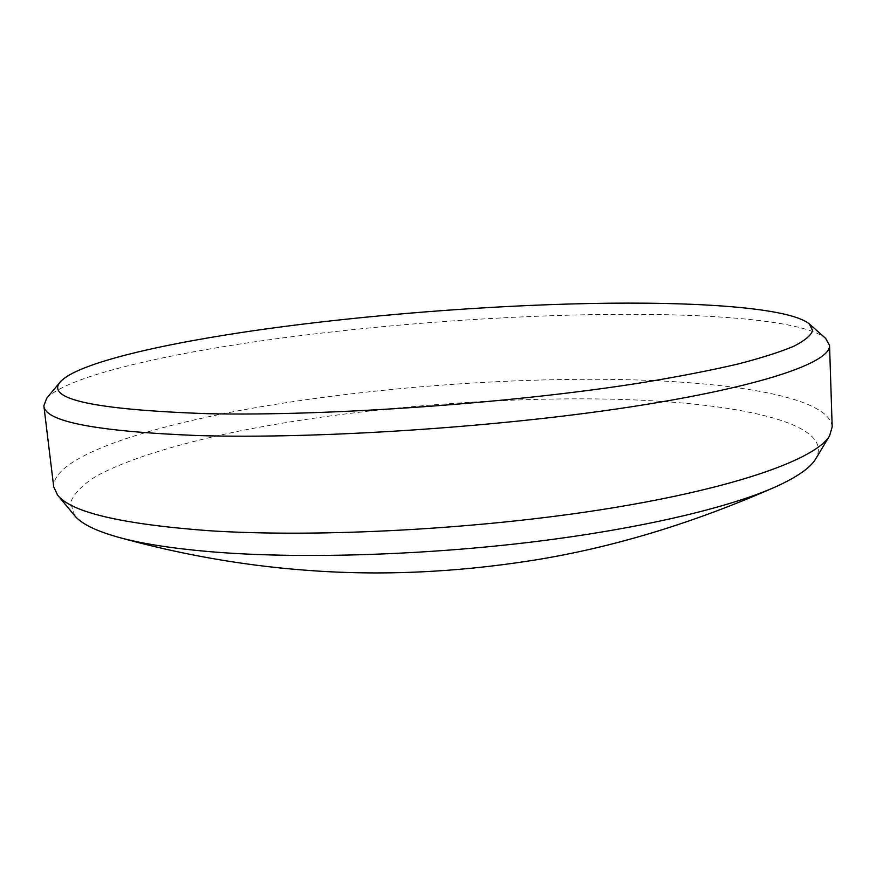 <?xml version="1.0" encoding="UTF-8"?>
<svg xmlns="http://www.w3.org/2000/svg" width="876" height="876" viewBox="0 0 876 876"><rect width="100%" height="100%" fill="white"/><g stroke="black" fill="none" stroke-linecap="round" stroke-linejoin="round"><path stroke-width="0.66" stroke-dasharray="4.38 3.29" d="M74.788 515.778L70.529 502.802C73.628 493.933 82.07 485.129 95.845 476.402C127.195 459.166 178.627 443.595 239.378 431.047C347.257 409.519 479.621 397.759 595.198 398.919C724.211 400.124 836.93 420.677 815.786 458.761M832.189 426.897C829.616 395.361 720.97 379.801 598.724 379.297C484.986 378.881 356.083 389.71 247.317 409.125C140.116 428.539 52.648 457.907 53.699 486.793M46.68 398.262C66.182 377.315 155.698 356.072 260.106 341.016C365.785 325.992 487.144 316.422 594.924 314.561C705.081 312.754 803.325 319.85 825.586 338.333"/><path stroke-width="1.31" d="M829.594 435.766L815.786 458.761C810.607 467.587 797.456 476.84 776.355 486.498C730.069 507.412 640.871 528.71 532.904 541.905C424.959 555.034 306.228 558.757 220.511 552.504C177.138 549.23 142.974 544.116 118.008 537.152C95.67 530.834 81.271 523.706 74.788 515.778L57.63 495.159C71.033 512.219 121.096 524.045 207.82 530.637C317.747 537.952 481.471 529.181 609.707 508.343C738.216 487.483 816.465 458.564 829.594 435.766L832.189 426.897L829.539 345.33C831.05 362.204 762.317 386.776 629.264 407.099C496.615 427.422 316.061 439.139 197.877 435.558C95.9 431.452 44.556 421.531 43.855 405.785L46.68 398.262L60.532 381.597C44.764 399.018 93.765 409.716 207.546 413.691C329.08 416.363 517.179 402.905 645.305 382.144C680.608 376.231 711.476 370.198 737.899 364.044C761.507 357.923 780.155 351.988 793.842 346.228C804.726 340.644 810.99 335.431 812.61 330.591L809.358 323.978C789.429 307.443 695.424 301.377 588.913 303.523C484.746 305.702 366.88 314.977 264.727 329.102C163.757 343.239 78.073 362.839 60.532 381.597M43.855 405.785L53.699 486.793L57.63 495.159M809.358 323.978L825.586 338.333L829.539 345.33M776.355 486.498C693.912 523.005 612.806 547.62 533.035 560.333C454.195 572.762 377.611 575.992 303.271 570.024C241.656 565.272 179.898 554.322 118.008 537.152"/></g></svg>
